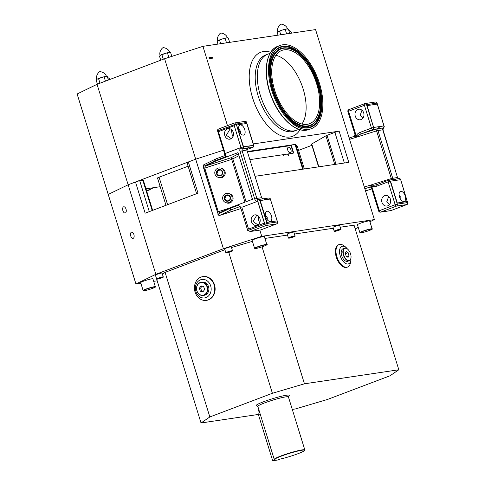<?xml version="1.0" encoding="UTF-8"?>
<svg xmlns="http://www.w3.org/2000/svg" width="485" height="485" viewBox="0 0 485 485"><rect width="100%" height="100%" fill="white"/><g stroke="black" fill="none" stroke-linecap="round" stroke-linejoin="round"><path stroke-width="0.73" d="M231.387 129.543L232.079 134.418L232.97 136.655M259.669 222.906L258.778 220.669L258.087 215.789M130.75 236.025A3.201 1.716 76.4 0 1 131.562 232.151A3.201 1.716 76.4 0 1 133.89 234.504A3.201 1.716 76.4 0 1 133.072 238.377A3.201 1.716 76.4 0 1 130.75 236.025M122.893 210.66A3.201 1.716 76.4 0 1 123.711 206.786A3.201 1.716 76.4 0 1 126.033 209.138A3.201 1.716 76.4 0 1 125.221 213.012A3.201 1.716 76.4 0 1 122.893 210.66M361.986 110.24L360.125 115.375L362.871 118.201M363.701 112.902A5.335 4.486 -98.5 0 0 358.694 109.222A5.335 4.486 -98.5 0 0 355.256 116.103A5.335 4.486 -98.5 0 0 360.264 119.783A5.335 4.486 -98.5 0 0 363.701 112.902M401.016 199.808L400.986 197.577L399.137 195.237M400.774 191.333A5.335 2.843 -110.7 0 1 405.114 195.685A5.335 2.843 -110.7 0 1 404.235 201.396A5.335 2.843 -110.7 0 1 403.92 201.475A5.335 2.843 -110.7 0 1 399.579 197.122A5.335 2.843 -110.7 0 1 400.458 191.411A5.335 2.843 -110.7 0 1 400.774 191.333M256.85 215.085L253.055 221.518L257.941 224.901M259.924 218.553A5.335 4.486 81.5 0 1 256.486 225.434A5.335 4.486 81.5 0 1 251.479 221.754A5.335 4.486 81.5 0 1 254.916 214.873A5.335 4.486 81.5 0 1 259.924 218.553M267.011 211.224A5.335 2.843 69.3 0 0 266.689 211.302A5.335 2.843 69.3 0 0 265.816 217.013A5.335 2.843 69.3 0 0 270.151 221.372A5.335 2.843 69.3 0 0 270.472 221.287A5.335 2.843 69.3 0 0 271.345 215.576A5.335 2.843 69.3 0 0 267.011 211.224M231.242 138.649L226.356 135.273L230.151 128.84M224.785 135.503A5.335 4.486 -98.5 0 0 229.787 139.183A5.335 4.486 -98.5 0 0 233.224 132.308A5.335 4.486 -98.5 0 0 228.217 128.628A5.335 4.486 -98.5 0 0 224.785 135.503M243.452 135.121A5.335 2.843 -110.7 0 1 239.117 130.768A5.335 2.843 -110.7 0 1 239.99 125.057A5.335 2.843 -110.7 0 1 240.311 124.972A5.335 2.843 -110.7 0 1 244.646 129.331A5.335 2.843 -110.7 0 1 243.773 135.036A5.335 2.843 -110.7 0 1 243.452 135.121M217.898 177.225L218.868 177.571A4.801 4.741 -70.3 0 0 225.234 173.121A4.801 4.741 -70.3 0 0 222.112 168.531L221.142 168.186A4.801 4.741 -70.3 0 0 214.776 172.636A4.801 4.741 -70.3 0 0 220.936 177.267A4.801 4.741 -70.3 0 0 221.142 168.186M222.476 171.787L221.809 174.788L220.384 175.267L218.905 175.728L216.668 173.66L217.335 170.659L220.238 169.72L222.476 171.787M220.463 175.746A3.201 3.159 -70.3 0 0 220.602 169.689A3.201 3.159 -70.3 0 0 216.358 172.66A3.201 3.159 -70.3 0 0 220.463 175.746M206.343 300.373L206.762 300.306A12.01 10.088 -98.5 0 0 208.532 299.845A12.01 10.088 -98.5 0 0 214.776 285.877A12.01 10.088 -98.5 0 0 203.233 276.553L202.809 276.62A12.01 10.088 -98.5 0 0 201.045 277.08A12.01 10.088 -98.5 0 0 195.079 292.091A12.01 10.088 -98.5 0 0 206.343 300.373A12.01 10.088 -98.5 0 0 208.107 299.912A12.01 10.088 -98.5 0 0 214.073 284.895A12.01 10.088 -98.5 0 0 202.809 276.62M347.49 249.041A16.011 16.011 0 0 0 343.119 245.228A12.01 6.402 69.3 0 0 339.791 244.404A12.01 6.402 69.3 0 0 339.07 244.592L338.451 244.828A12.01 6.402 69.3 0 0 336.481 257.674A12.01 6.402 69.3 0 0 346.235 267.471A12.01 6.402 69.3 0 0 346.957 267.284L347.575 267.053A12.01 6.402 69.3 0 0 350.188 263.895A16.011 16.011 0 0 0 350.934 258.141A9.336 4.977 69.3 0 1 346.842 263.931A9.336 4.977 69.3 0 1 340.228 255.844A9.336 4.977 69.3 0 1 341.003 246.95A9.336 4.977 69.3 0 1 347.484 249.041M339.07 244.592A12.01 6.402 69.3 0 0 336.887 256.777A12.01 6.402 69.3 0 0 346.86 267.235A12.01 6.402 69.3 0 0 347.575 267.053M274.692 459.707L274.358 459.537A16.011 1.564 -17.2 0 1 274.243 459.41L257.832 406.394A16.011 1.564 -17.2 0 1 268.387 401.556A16.011 1.564 -17.2 0 1 285.756 396.869A16.011 1.564 -17.2 0 1 288.417 396.924L304.829 449.941A16.011 1.564 -17.2 0 1 304.798 450.11L304.622 450.444A15.744 1.534 162.8 0 0 289.157 453.463A15.744 1.534 162.8 0 0 274.692 459.707A15.744 1.534 162.8 0 0 275.177 459.804L272.685 460.75L258.396 414.584A4.801 2.558 -110.7 0 1 258.917 409.904M257.85 406.466L256.322 405.672A17.314 1.691 -17.2 0 1 266.847 400.568A17.314 1.691 -17.2 0 1 286.405 395.233A17.314 1.691 -17.2 0 1 289.248 395.481L288.442 396.997M195.891 291.485A9.336 7.845 -98.5 0 0 206.028 297.566A9.336 7.845 -98.5 0 0 210.672 285.889A9.336 7.845 -98.5 0 0 200.535 279.809A9.336 7.845 -98.5 0 0 195.891 291.485M201.154 282.258L202.269 282.094A6.669 5.608 81.5 0 1 208.683 287.272A6.669 5.608 81.5 0 1 205.216 295.032A6.669 5.608 81.5 0 1 204.233 295.286L203.118 295.456A6.669 5.608 81.5 0 1 196.704 290.272A6.669 5.608 81.5 0 1 200.172 282.512A6.669 5.608 81.5 0 1 201.154 282.258A6.669 5.608 81.5 0 1 207.568 287.441A6.669 5.608 81.5 0 1 204.1 295.201A6.669 5.608 81.5 0 1 203.118 295.456M344.993 260.706A6.614 3.528 -110.7 0 1 344.974 260.688A6.614 3.528 -110.7 0 1 341.337 251.084A6.614 3.528 -110.7 0 1 341.343 251.06A6.669 3.559 -110.7 0 1 342.913 248.841L344.562 248.223A6.669 3.559 -110.7 0 1 344.962 248.12A6.669 3.559 -110.7 0 1 347.187 248.823A6.669 3.559 -110.7 0 1 347.29 248.896M350.879 258.384A6.669 3.559 -110.7 0 1 350.855 258.505A6.669 3.559 -110.7 0 1 349.285 260.7L347.642 261.318A6.669 3.559 -110.7 0 1 347.242 261.427A6.669 3.559 -110.7 0 1 345.017 260.718A6.669 3.559 -110.7 0 1 341.343 251.036L341.337 251.084M349.285 260.7A6.669 3.559 -110.7 0 1 348.885 260.803A6.669 3.559 -110.7 0 1 343.465 255.359A6.669 3.559 -110.7 0 1 344.562 248.223M203.876 294.965A6.402 5.383 81.5 0 1 196.928 290.8A6.402 5.383 81.5 0 1 200.111 282.791A6.402 5.383 81.5 0 1 207.059 286.962A6.402 5.383 81.5 0 1 203.876 294.965M349.018 260.469A6.402 3.413 -110.7 0 1 343.701 254.892A6.402 3.413 -110.7 0 1 345.247 248.29A6.402 3.413 -110.7 0 1 347.387 248.969A6.402 3.413 -110.7 0 1 350.91 258.262A6.402 3.413 -110.7 0 1 349.018 260.469M155.352 286.738L152.902 278.827A6.402 0.624 162.8 0 0 151.853 278.802A6.402 0.624 162.8 0 0 144.906 280.676A6.402 0.624 162.8 0 0 140.668 282.609L143.117 290.527L144.372 290.697C149.137 289.981 157.74 286.423 155.352 286.738A6.402 0.624 162.8 0 0 154.303 286.714A6.402 0.624 162.8 0 0 147.355 288.587A6.402 0.624 162.8 0 0 143.117 290.527M372.11 228.871L369.661 220.954A6.402 0.624 162.8 0 0 368.606 220.93A6.402 0.624 162.8 0 0 361.658 222.803A6.402 0.624 162.8 0 0 357.427 224.743L359.876 232.654L361.125 232.83C365.89 232.109 374.493 228.55 372.11 228.871A6.402 0.624 162.8 0 0 371.055 228.841A6.402 0.624 162.8 0 0 364.108 230.714A6.402 0.624 162.8 0 0 359.876 232.654M266.805 244.531L264.355 236.613A6.402 0.624 162.8 0 0 263.306 236.589A6.402 0.624 162.8 0 0 256.353 238.462A6.402 0.624 162.8 0 0 252.121 240.402L254.57 248.314L255.825 248.49C260.59 247.768 269.187 244.21 266.805 244.531A6.402 0.624 162.8 0 0 265.756 244.501A6.402 0.624 162.8 0 0 258.802 246.374A6.402 0.624 162.8 0 0 254.57 248.314M230.714 246.823A3.468 0.34 162.8 0 0 226.956 247.841A3.468 0.34 162.8 0 0 224.658 248.89L225.852 252.746A3.468 0.34 -17.2 0 1 228.144 251.697A3.468 0.34 -17.2 0 1 231.909 250.678A3.468 0.34 -17.2 0 1 232.479 250.696L231.284 246.841A3.468 0.34 162.8 0 0 230.714 246.823M293.273 232.085A3.468 0.34 162.8 0 0 289.509 233.097A3.468 0.34 162.8 0 0 287.217 234.146L288.411 238.002A3.468 0.34 -17.2 0 1 290.703 236.953A3.468 0.34 -17.2 0 1 294.468 235.94A3.468 0.34 -17.2 0 1 295.038 235.952L293.843 232.097A3.468 0.34 162.8 0 0 293.273 232.085M339.057 225.276A3.468 0.34 162.8 0 0 335.293 226.289A3.468 0.34 162.8 0 0 333.001 227.338L334.195 231.193A3.468 0.34 -17.2 0 1 336.487 230.145A3.468 0.34 -17.2 0 1 340.252 229.132A3.468 0.34 -17.2 0 1 340.822 229.144L339.627 225.289A3.468 0.34 162.8 0 0 339.057 225.276M156.619 278.966L155.424 275.11A3.468 0.34 -17.2 0 1 157.716 274.061A3.468 0.34 -17.2 0 1 161.481 273.049A3.468 0.34 -17.2 0 1 162.051 273.061L163.245 276.917A3.468 0.34 -17.2 0 0 162.675 276.905A3.468 0.34 -17.2 0 0 158.91 277.917A3.468 0.34 -17.2 0 0 156.619 278.966L157.389 279.13C160.517 278.572 164.597 276.777 163.245 276.917M274.243 459.41A16.011 1.564 -17.2 0 1 284.798 454.572A16.011 1.564 -17.2 0 1 302.167 449.886A16.011 1.564 -17.2 0 1 304.829 449.941M225.749 202.591L226.725 202.942A4.801 4.741 -70.3 0 0 233.091 198.492A4.801 4.741 -70.3 0 0 229.963 193.897L228.993 193.551A4.801 4.741 -70.3 0 0 222.627 198.001A4.801 4.741 -70.3 0 0 228.787 202.639A4.801 4.741 -70.3 0 0 228.993 193.551M230.326 197.152L229.66 200.153L228.241 200.632L226.756 201.093L224.525 199.032L225.192 196.025L228.089 195.085L230.326 197.152M228.314 201.117A3.201 3.159 -70.3 0 0 228.453 195.055A3.201 3.159 -70.3 0 0 224.209 198.025A3.201 3.159 -70.3 0 0 228.314 201.117M389.57 204.452L386.818 201.627L388.685 196.486M381.956 202.348A5.335 4.486 81.5 0 1 385.393 195.473A5.335 4.486 81.5 0 1 390.401 199.153A5.335 4.486 81.5 0 1 386.963 206.028A5.335 4.486 81.5 0 1 381.956 202.348M267.247 219.699L267.223 217.468L265.374 215.128M240.554 133.454L240.524 131.223L238.675 128.883M204.755 168.095L205.307 166.076L231.012 157.764L231.727 159.371L204.755 168.095L218.256 211.727L229.096 208.223M236.795 124.966L246.95 123.457L253.703 145.27L243.549 146.785L236.583 125.045L243.337 146.864L248.987 146.021A1.601 1.346 81.5 0 1 248.193 148.022L242.688 148.816A1.601 1.346 81.5 0 0 242.094 150.72L256.856 198.407L261.633 197.698L246.871 150.004L239.972 151.326A3.201 2.692 81.5 0 1 241.154 147.525L225.307 153.478L226.252 156.522L224.028 155.849L215.673 159.013A1.601 0.855 69.3 0 0 215.382 160.638L203.142 166.591L218.123 214.127A1.601 1.34 64.1 0 0 219.905 215.334L240.942 208.544L220.014 215.316A1.601 1.346 -98.5 0 1 219.778 215.376A1.601 1.601 0 0 0 220.038 215.316M218.414 131.684L234.243 125.688L240.996 147.501L225.161 153.496L218.414 131.684M205.307 166.076L215.54 161.141L238.014 152.629L252.467 199.305L229.987 207.816L219.65 212.794M204.203 164.597A1.601 1.34 64.1 0 0 203.36 166.44L218.123 214.127L229.69 208.52L238.481 205.167L240.56 207.325L247.756 230.563L250.351 231.478L260.651 229.945L276.486 223.949L266.18 225.483L249.963 231.563L260.415 230.011A1.601 1.346 -98.5 0 0 260.651 229.945A1.601 0.855 -110.7 0 0 260.748 229.92L276.577 223.924A1.601 0.855 69.3 0 0 276.765 223.797M248.562 229.09L264.398 223.094L257.644 201.281L241.809 207.277L248.562 229.09L264.537 223.076L257.771 201.214A3.201 2.692 81.5 0 1 254.734 199.014L239.972 151.326M266.738 222.457L277.105 220.863L270.351 199.05L260.19 200.56L266.738 222.457L277.105 220.863M219.754 212.751L218.256 211.727M246.798 123.481L246.495 122.511L236.195 124.045L243.276 146.919L253.558 145.324M260.19 200.56L266.944 222.379M264.398 223.094L264.852 224.088A1.601 0.855 69.3 0 0 266.18 225.483A1.601 1.346 -98.5 0 0 266.98 223.482L277.281 221.948L276.959 220.917M234.243 125.688L240.996 147.501M215.637 159.025A1.601 1.34 64.1 0 0 214.928 160.826L215.085 161.335M229.532 208.01L229.69 208.52A1.601 1.34 64.1 0 0 231.478 209.72L219.905 215.334A1.601 1.346 -98.5 0 1 219.675 215.395L219.778 215.376A1.601 1.346 -98.5 0 1 219.723 215.382M238.402 153.872L231.012 157.764A1.601 1.413 -117.8 0 1 232.861 158.935L246.101 201.718M224.028 155.849L224.785 154.297L217.571 130.992L218.238 130.647L218.547 131.629M224.901 153.83C224.525 154.066 224.973 154.964 226.252 156.522L215.382 160.638L215.54 161.141M258.414 199.505L263.155 198.795A1.601 1.346 81.5 0 1 263.173 198.795L264.131 198.698A1.601 1.346 81.5 0 1 265.622 199.753M228.289 195.261L225.543 196.152L224.876 199.153L226.925 201.045M224.876 199.153L224.525 199.032M225.543 196.152L225.192 196.025M272.685 460.75L277.838 459.986L280.33 459.04A15.744 1.534 162.8 0 0 295.735 454.524A15.744 1.534 162.8 0 0 304.622 450.444M259.815 230.096L261.742 236.334L223.409 248.738L155.861 274.316L135.939 283.98L140.868 283.252M196.613 193.703L187.004 162.663A3.201 0.315 -17.2 0 1 188.344 161.972L195.691 159.189L223.512 150.192L195.691 159.189L223.409 248.738M355.208 228.89L358.251 227.41M369.909 221.76L374.39 219.584L261.742 236.334M149.289 211.624L139.741 180.778A3.201 0.315 162.8 0 0 135.491 181.99L128.143 184.773L108.222 194.436L77.127 93.981L97.049 84.323L164.597 58.74L202.93 46.336L315.571 29.585L374.39 219.584M288.193 153.945L287.744 154.194M302.713 169.21L295.038 144.427L291.794 144.912A1.067 0.57 69.3 0 0 291.734 144.924A1.067 0.57 69.3 0 0 291.534 146.009L291.158 146.155L293.043 152.242A1.067 0.57 -110.7 0 1 292.982 153.224M291.158 146.155A1.067 0.57 -110.7 0 1 291.085 145.524A1.067 0.57 -110.7 0 1 291.352 145.07M157.522 178.013L165.967 205.307L157.528 178.031A3.734 0.364 -17.2 0 1 157.522 178.013A3.734 0.364 -17.2 0 1 159.086 177.207L188.101 166.216M295.038 144.427A3.734 0.364 -17.2 0 1 295.644 144.427L303.289 169.126M297.366 146.446A3.734 0.364 -17.2 0 1 297.372 146.458L304.337 168.974L297.366 146.446L295.644 144.427M164.597 58.74L195.691 159.189L188.344 161.972L198.001 193.175L145.148 213.194L135.491 181.99L128.143 184.773L155.861 274.316M335.99 164.263L327.036 135.345L334.886 132.375A3.201 0.315 -17.2 0 1 339.136 131.156L348.794 162.36L255.262 176.267M139.741 180.778L142.832 180.317A3.201 0.315 -17.2 0 1 143.36 180.329L152.654 210.351M327.036 135.345A3.201 0.315 162.8 0 0 325.914 135.836L311.752 143.948A3.201 0.315 -17.2 0 0 311.534 144.148L318.56 166.858M339.136 131.156L253.382 143.912M283.901 154.588L283.452 154.83M250.102 159.601L283.204 154.679L284.064 156.14L283.925 154.576L287.496 154.042L288.357 155.503L288.217 153.933L293.164 153.199A1.067 0.57 69.3 0 0 293.225 153.181A1.067 0.57 69.3 0 0 293.419 152.096L291.534 146.009M283.925 154.576L283.543 154.715M153.684 281.342L157.031 280.845M252.418 241.36L231.503 247.538M292.279 409.407L295.389 408.946L327.448 399.476L390.007 375.784L398.822 369.77L354.062 225.179L340.234 227.235M333.292 228.271L294.45 234.043M287.508 235.079L264.919 238.438M224.913 249.714L165.082 272.376L162.402 274.201M156.406 278.293L201.026 422.981L258.353 414.451M97.049 84.323L128.143 184.773L108.222 194.436L135.939 283.98M203.239 291.424L201.59 290.994L200.663 288.011L202.033 286.138M346.781 256.517L349.054 255.656L348.133 252.667L346.211 251.394L345.211 253.103L346.138 256.092L348.06 257.365L349.054 255.656M345.399 253.703L348.133 252.667M202.918 291.867L204.609 289.557L203.682 286.568L201.069 285.889L199.377 288.199L200.305 291.188L202.918 291.867M200.663 288.011L199.377 288.199M201.59 290.994L200.305 291.188M398.822 369.77L304.459 383.805L272.4 393.274L209.841 416.967L201.026 422.981M209.841 416.967L165.082 272.376M272.4 393.274L228.787 252.388M304.459 383.805L262.058 246.841M407.436 201.487L397.276 202.997L390.528 181.178L400.683 179.668L407.224 201.566L397.07 203.076L390.243 181.269L397.312 204.1L407.612 202.566L407.291 201.542M366.915 105.663L373.668 127.482L384.035 125.894L377.281 104.075L366.915 105.663M370.382 187.149L370.14 187.186A3.201 0.315 -17.2 0 1 369.649 187.198L370.922 184.967L371.655 186.04L371.692 184.724L391.34 178.553L397.494 177.492L382.726 129.804A1.601 1.346 -98.5 0 1 383.32 127.901L377.378 128.816A1.601 1.346 -98.5 0 0 378.173 126.809L383.89 125.948M367.127 105.584L373.595 127.494L366.527 104.663L376.827 103.129L377.13 104.099M373.88 127.403L384.035 125.894M353.947 136.467L349.127 137.97L353.941 136.467L354.978 134.466L356.214 135.952C356.79 134.418 358.154 133.211 360.307 132.326A1.601 0.855 -110.7 0 0 361.634 133.721L375.996 129.21A3.201 0.315 -17.2 0 1 377.378 128.816L372.801 129.495L361.634 133.721C358.542 134.897 356.972 136 356.93 137.037L353.947 136.467A1.601 1.582 -68.5 0 0 355.002 134.509M371.692 184.724C372.304 185.531 374.19 185.44 377.336 184.458L388.321 180.299M371.589 185.828L379.355 210.702L395.184 204.706L388.115 181.875L376.948 186.107A1.601 0.855 -110.7 0 1 377.245 184.482L377.178 184.512M393.08 179.547L394.257 179.304A1.601 1.346 -98.5 0 0 394.238 179.304L394.238 179.304A1.601 1.346 -98.5 0 1 395.754 180.402M394.802 180.541A1.601 1.346 -98.5 0 0 393.317 179.486L394.22 179.311A1.601 1.346 -98.5 0 1 392.717 178.201L377.954 130.513L376.578 130.865L391.674 179.729M393.317 179.486L388.74 180.165A1.601 1.601 0 0 0 388.406 180.25A1.601 0.855 -110.7 0 1 388.503 180.226A1.601 1.346 -98.5 0 1 390.243 181.269L388.115 181.875A1.601 0.855 -110.7 0 1 388.406 180.25L377.245 184.482A1.601 0.855 -110.7 0 1 377.336 184.458M371.655 186.04L371.631 188.235L370.728 187.24A1.601 1.582 111.5 0 1 371.595 188.125M356.214 136.061L356.93 137.037L349.552 139.353M364.835 188.713L369.649 187.198A1.601 1.582 111.5 0 1 370.728 187.24M355.626 136.873L356.208 136.103M220.439 169.895L217.686 170.787L217.019 173.788L219.068 175.679M217.019 173.788L216.668 173.66M217.686 170.787L217.335 170.659M288.49 147.216A2.934 1.564 -110.7 0 1 290.879 149.61A2.934 1.564 -110.7 0 1 290.394 152.751A2.934 1.564 -110.7 0 1 290.218 152.793A2.934 1.564 -110.7 0 1 287.835 150.398A2.934 1.564 -110.7 0 1 288.314 147.258A2.934 1.564 -110.7 0 1 288.49 147.216M283.367 154.739L283.834 154.673M287.66 154.103L288.126 154.036M298.584 150.368L311.897 145.324M188.344 161.972L135.491 181.99M145.985 188.823L160.208 186.707M212.575 57.109L208.999 57.642L209.308 58.655L212.885 58.121L212.575 57.109A3.334 0.327 -17.2 0 1 209.156 58.164M202.93 46.336L227.477 125.633M294.14 130.859A40.661 21.686 69.3 0 0 296.577 130.222A40.661 21.686 -110.7 0 1 294.14 130.859A40.661 21.686 -110.7 0 1 261.094 97.667A40.661 21.686 -110.7 0 1 267.768 54.168A40.661 21.686 69.3 0 0 261.094 97.667A40.661 21.686 69.3 0 0 294.14 130.859M269.933 53.58A40.661 21.686 69.3 0 0 267.768 54.168L265.659 54.969A40.661 21.686 69.3 0 0 258.984 98.467A40.661 21.686 69.3 0 0 292.031 131.653A40.661 21.686 69.3 0 0 294.462 131.023L298.906 129.343M288.411 29.13L286.708 28.93A5.068 0.497 162.8 0 1 287.447 28.894L288.411 29.13L289.678 33.229M285.271 29.597L282.349 30.04A5.068 0.497 162.8 0 1 286.708 28.93L285.271 29.597L286.538 33.695L287.035 33.829M279.693 31.349L278.335 31.561A5.068 0.497 162.8 0 1 282.349 30.04L279.693 31.349L280.748 34.762M286.114 33.968L286.538 33.695M277.863 31.901A5.068 0.497 -17.2 0 1 277.899 31.846A5.068 0.497 -17.2 0 1 278.335 31.561L277.25 32.634L278.032 35.169M226.022 42.904L226.944 42.765M229.587 42.165L228.32 38.066L227.35 37.83A5.068 0.497 162.8 0 0 226.616 37.866A5.068 0.497 162.8 0 0 222.257 38.976L219.602 40.285L220.657 43.698M219.602 40.285L218.244 40.497L217.159 41.571L217.941 44.105M228.32 38.066L226.616 37.866L222.257 38.976A5.068 0.497 162.8 0 0 218.244 40.497A5.068 0.497 -17.2 0 0 217.807 40.782L217.607 40.995M225.179 38.533L226.446 42.631M168.301 57.539L169.047 57.297M162.93 59.37L164.088 58.927M171.823 56.399L170.665 52.659L169.702 52.422A5.068 0.497 162.8 0 0 168.962 52.465A5.068 0.497 162.8 0 0 164.603 53.574L161.948 54.878L163.221 58.976M161.948 54.878L160.596 55.09L159.51 56.163L160.753 60.195M170.665 52.659L168.962 52.465L164.603 53.574A5.068 0.497 162.8 0 0 160.596 55.09A5.068 0.497 -17.2 0 0 160.159 55.381L159.959 55.587M167.531 53.126L168.798 57.224M99.601 83.353L100.765 82.911M108.391 80.025L107.343 76.642L106.379 76.406A5.068 0.497 162.8 0 0 105.639 76.448A5.068 0.497 162.8 0 0 101.28 77.558L98.625 78.861L99.892 82.959M98.625 78.861L97.273 79.073L96.182 80.146L97.43 84.178M107.343 76.642L105.639 76.448L101.28 77.558A5.068 0.497 162.8 0 0 97.273 79.073A5.068 0.497 -17.2 0 0 96.83 79.364L96.636 79.57M104.202 77.109L105.451 81.141M146.664 191.011A44.45 23.704 69.3 0 0 147.628 190.69L153.496 187.701M282.597 44.82A44.45 23.704 -110.7 0 1 318.724 81.098A44.45 23.704 -110.7 0 1 311.425 128.652A44.45 23.704 -110.7 0 1 308.763 129.343A44.45 23.704 -110.7 0 1 272.643 93.059A44.45 23.704 -110.7 0 1 279.936 45.511A44.45 23.704 -110.7 0 1 282.597 44.82M307.217 124.336A39.188 20.897 -110.7 0 1 275.371 92.35A39.188 20.897 -110.7 0 1 281.803 50.434A39.188 20.897 -110.7 0 1 284.149 49.828A39.188 20.897 -110.7 0 1 315.996 81.807A39.188 20.897 -110.7 0 1 309.563 123.724A39.188 20.897 -110.7 0 1 307.217 124.336M275.904 55.254A39.188 20.897 -110.7 0 1 301.712 84.796A39.188 20.897 -110.7 0 1 301.949 124.027M154.2 286.981A6.19 0.606 162.8 0 0 145.979 289.327A6.19 0.606 162.8 0 0 144.403 290.691A6.19 0.606 162.8 0 0 152.617 288.345A6.19 0.606 162.8 0 0 154.2 286.981M370.952 229.108A6.19 0.606 162.8 0 0 362.738 231.46A6.19 0.606 162.8 0 0 361.155 232.818A6.19 0.606 162.8 0 0 369.376 230.472A6.19 0.606 162.8 0 0 370.952 229.108M265.647 244.767A6.19 0.606 162.8 0 0 257.432 247.12A6.19 0.606 162.8 0 0 255.856 248.478A6.19 0.606 162.8 0 0 264.07 246.131A6.19 0.606 162.8 0 0 265.647 244.767M231.806 250.945A3.256 0.315 162.8 0 0 227.483 252.182A3.256 0.315 162.8 0 0 226.653 252.897A3.256 0.315 162.8 0 0 230.975 251.66A3.256 0.315 162.8 0 0 231.806 250.945M294.365 236.207A3.256 0.315 162.8 0 0 290.042 237.438A3.256 0.315 162.8 0 0 289.212 238.159A3.256 0.315 162.8 0 0 293.534 236.922A3.256 0.315 162.8 0 0 294.365 236.207M340.149 229.399A3.256 0.315 162.8 0 0 335.826 230.63A3.256 0.315 162.8 0 0 334.996 231.351A3.256 0.315 162.8 0 0 339.318 230.114A3.256 0.315 162.8 0 0 340.149 229.399M162.572 277.171A3.256 0.315 162.8 0 0 158.249 278.402A3.256 0.315 162.8 0 0 157.419 279.117A3.256 0.315 162.8 0 0 161.741 277.887A3.256 0.315 162.8 0 0 162.572 277.171M253.055 147.185A1.601 0.855 -110.7 0 1 252.867 147.319L247.065 149.513L252.77 147.343A1.601 1.346 81.5 0 0 253.564 145.342L246.495 122.511A1.601 1.346 -98.5 0 0 244.998 121.408L234.691 122.941A1.601 1.346 -98.5 0 1 236.195 124.045L218.238 130.647A1.601 0.855 69.3 0 1 218.529 129.022L234.364 123.026A1.601 0.855 -110.7 0 1 234.461 123.002A1.601 1.346 -98.5 0 1 234.691 122.941A1.601 1.601 0 0 0 234.364 123.026A1.601 0.855 -110.7 0 0 234.073 124.651L234.388 125.663M244.967 202.148L231.727 159.371L238.972 155.715M240.148 206.513L231.478 209.72A1.601 0.855 69.3 0 1 230.145 208.326L229.987 207.816M247.756 230.563L266.98 223.482L259.899 200.608L257.771 201.214A1.601 0.867 80.6 0 1 258.372 199.511A1.601 0.867 80.6 0 0 258.372 199.511A1.601 1.346 81.5 0 1 259.899 200.608L260.178 200.566M253.825 145.348A1.601 1.601 0 0 1 252.867 147.319A1.601 0.855 -110.7 0 1 252.77 147.343L248.193 148.022A3.201 0.315 -17.2 0 1 247.883 148.264L247.514 148.458M217.571 130.992A1.601 1.601 0 0 1 218.529 129.022A1.601 0.855 69.3 0 1 218.626 128.998L234.273 123.069M263.106 198.802A1.601 1.346 81.5 0 1 261.633 197.698L246.871 150.004A1.601 1.346 81.5 0 1 247.459 148.107A1.601 1.346 81.5 0 0 248.053 146.203M203.142 166.591A1.601 1.601 0 0 1 203.973 164.682L215.546 159.068A1.601 1.601 0 0 1 215.673 159.013A1.601 0.855 69.3 0 1 215.77 158.989L223.985 155.873M240.13 206.495A1.601 1.346 81.5 0 0 239.808 206.561A1.601 0.855 -110.7 0 1 238.481 205.167M254.734 199.014L256.856 198.407A1.601 1.346 81.5 0 0 258.359 199.511A1.601 1.346 81.5 0 1 258.359 199.511L258.372 199.511A1.601 1.601 0 0 0 258.372 199.511L263.173 198.795A1.601 1.346 81.5 0 1 264.671 199.893M241.154 147.525L243.276 146.919A1.601 1.346 81.5 0 1 242.688 148.816A1.601 0.818 58.2 0 1 241.154 147.525M277.541 221.954L277.281 221.948A1.601 1.346 -98.5 0 1 276.486 223.949A1.601 0.855 69.3 0 0 276.577 223.924A1.601 1.601 0 0 0 277.541 221.954L270.369 199.105M260.839 229.878A1.601 0.855 -110.7 0 1 260.748 229.92A1.601 1.601 0 0 1 260.415 230.011M268.472 198.08A1.601 1.346 81.5 0 1 270.2 199.074M152.187 210.526L142.832 180.317M344.374 163.021L334.886 132.375M334.771 164.445L325.914 135.836M318.833 166.816L311.752 143.948M159.086 177.207L167.592 204.694M293.419 152.096L293.043 152.242M376.948 186.107C374.766 186.864 373.02 186.834 371.71 186.016M378.682 211.048A1.601 1.601 0 0 0 380.446 212.157A1.601 1.346 81.5 0 0 380.683 212.097L390.983 210.569L406.818 204.573L396.512 206.101L380.683 212.097A1.601 0.855 -110.7 0 1 379.355 210.702L378.682 211.048L371.607 188.198M364.314 187.04L370.922 184.967M375.996 129.21L376.578 130.865L356.93 137.037M398.967 178.601A1.601 1.346 -98.5 0 1 397.494 177.492L382.992 129.81L377.954 130.513A1.601 1.346 -98.5 0 1 378.542 128.616A1.601 1.346 -98.5 0 0 379.137 126.712M365.52 190.938L371.825 188.901M360.307 132.326L371.468 128.101L364.405 105.269L348.57 111.265A1.601 0.855 -110.7 0 1 348.867 109.64A1.601 0.855 -110.7 0 1 348.957 109.616L364.605 103.687M354.978 134.466L347.903 111.611L348.57 111.265L356.214 135.952M394.275 179.298L399.009 178.595A1.601 1.346 -98.5 0 1 399.028 178.589L394.257 179.304M407.097 204.415A1.601 0.855 -110.7 0 1 406.909 204.543A1.601 0.855 -110.7 0 1 406.818 204.573A1.601 1.346 81.5 0 0 407.612 202.566L400.689 179.68M400.531 179.692A1.601 1.346 -98.5 0 0 399.028 178.589A1.601 1.601 0 0 1 400.792 179.705M397.312 204.1L395.184 204.706A1.601 0.855 69.3 0 0 396.512 206.101A1.601 1.346 81.5 0 0 397.312 204.1M380.446 212.157L390.746 210.629A1.601 1.346 -98.5 0 0 390.983 210.569A1.601 0.855 69.3 0 0 391.08 210.538A1.601 0.855 69.3 0 0 391.171 210.496M371.468 128.101L373.595 127.494A1.601 1.346 -98.5 0 1 372.801 129.495A1.601 0.855 -110.7 0 1 371.468 128.101M364.405 105.269L366.527 104.663A1.601 1.346 81.5 0 0 365.029 103.56A1.601 1.601 0 0 0 364.696 103.644A1.601 0.855 69.3 0 0 364.405 105.269M375.093 102.086A1.601 1.346 81.5 0 1 375.329 102.026L365.029 103.56A1.601 1.346 81.5 0 0 364.793 103.62A1.601 0.855 69.3 0 0 364.696 103.644L348.867 109.64A1.601 1.601 0 0 0 347.903 111.611M375.329 102.026A1.601 1.346 81.5 0 1 376.827 103.129L377.094 103.135A1.601 1.601 0 0 0 375.329 102.026M382.992 129.81L383.489 127.84A1.601 0.818 58.2 0 1 383.32 127.901A1.601 1.346 -98.5 0 0 383.908 126.003L377.094 103.135M258.396 414.584L260.16 413.911M291.085 145.524L247.738 151.975M247.592 151.49L291.624 144.966M300.057 129.695A44.935 23.959 -110.7 0 1 289.909 136.994A44.935 23.959 -110.7 0 1 252.588 97.861A44.935 23.959 -110.7 0 1 263.464 51.556A44.935 23.959 -110.7 0 1 270.727 52.259M146.44 190.29A44.171 23.553 69.3 0 0 147.325 190.187A44.171 23.553 69.3 0 0 153.127 187.762M146.549 190.641A44.45 23.704 69.3 0 0 147.094 190.575A44.45 23.704 69.3 0 0 149.756 189.884M311.425 128.652L309.297 129.459A44.45 23.704 -110.7 0 1 306.635 130.15A44.45 23.704 -110.7 0 1 270.515 93.866A44.45 23.704 -110.7 0 1 277.808 46.318L279.936 45.511M270.642 82.62A42.583 22.71 -110.7 0 1 275.262 50.937A42.583 22.71 -110.7 0 1 282.943 46.675A42.583 22.71 -110.7 0 1 318.312 83.766A42.583 22.71 -110.7 0 1 308.011 127.646A42.583 22.71 -110.7 0 1 304.325 127.682A42.583 22.71 -110.7 0 1 279.881 107.009M283.034 46.22A42.977 22.916 -110.7 0 1 318.73 83.656A42.977 22.916 -110.7 0 1 308.333 127.937A42.977 22.916 -110.7 0 1 272.637 90.507A42.977 22.916 -110.7 0 1 283.034 46.22M275.207 51.004A42.504 22.668 -110.7 0 1 282.816 46.809A42.504 22.668 -110.7 0 1 318.118 83.826A42.504 22.668 -110.7 0 1 307.836 127.622A42.504 22.668 -110.7 0 1 304.24 127.67M315.001 122.305A41.334 22.043 -110.7 0 1 314.947 122.372A41.334 22.043 -110.7 0 1 307.49 126.512A41.334 22.043 -110.7 0 1 273.164 90.513A41.334 22.043 -110.7 0 1 283.161 47.918A41.334 22.043 -110.7 0 1 286.738 47.882A41.334 22.043 -110.7 0 1 286.823 47.894M319.512 91.435A41.249 21.995 -110.7 0 1 315.056 122.244A41.249 21.995 -110.7 0 1 307.617 126.379A41.249 21.995 -110.7 0 1 273.358 90.446A41.249 21.995 -110.7 0 1 283.337 47.942A41.249 21.995 -110.7 0 1 286.902 47.906A41.249 21.995 -110.7 0 1 310.649 68.033M283.658 48.233A40.855 21.789 -110.7 0 1 317.59 83.82A40.855 21.789 -110.7 0 1 307.708 125.924A40.855 21.789 -110.7 0 1 273.77 90.337A40.855 21.789 -110.7 0 1 283.658 48.233M297.723 128.822A44.171 23.553 -110.7 0 1 271.212 96.351A44.171 23.553 -110.7 0 1 269.557 54.459M225.852 252.746L226.622 252.903C229.751 252.352 233.831 250.557 232.479 250.696M288.411 238.002L289.181 238.165C292.31 237.608 296.39 235.813 295.038 235.952M334.195 231.193L334.965 231.357C338.093 230.799 342.174 229.005 340.822 229.144M217.904 214.285A1.601 1.601 0 0 0 219.675 215.395M247.659 148.343C247.386 148.174 247.217 148.731 247.132 150.01M261.894 197.704C262.676 198.717 263.137 199.074 263.27 198.783M246.762 122.517A1.601 1.601 0 0 0 244.998 121.408M270.472 199.129A1.601 1.601 0 0 0 268.708 198.013L264.131 198.698M287.835 154.078L288.217 153.933M371.831 188.907L365.526 190.944M397.755 177.498C398.149 178.407 398.561 178.777 398.991 178.595M390.746 210.629A1.601 1.601 0 0 0 391.08 210.538L406.909 204.543A1.601 1.601 0 0 0 407.873 202.572M383.489 127.84A1.601 1.601 0 0 0 384.175 126.009M370.704 187.234L370.376 187.119M277.905 31.937C276.377 28.203 280.294 23.959 280.779 24.25C281.015 23.741 286.641 25.026 287.49 28.967M217.813 40.873C216.286 37.139 220.202 32.895 220.687 33.186C220.917 32.677 226.55 33.962 227.398 37.903M160.159 55.466C158.631 51.731 162.554 47.494 163.033 47.779C163.269 47.269 168.901 48.555 169.75 52.495M110.368 79.273L107.567 77.37M292.316 33.047L288.636 29.858M96.836 79.449C95.309 75.721 99.231 71.477 99.71 71.762C99.946 71.253 105.578 72.538 106.421 76.478M309.297 129.459L306.575 130.162C294.965 132.284 279.281 117.431 271.618 97.436C262.482 75.163 265.271 50.452 277.808 46.318M314.947 122.372L315.056 122.244C331.74 106.597 309.763 48.573 286.902 47.906L286.738 47.882M304.325 127.682C281.106 127.276 258.135 66.633 275.262 50.937M270.096 53.289L267.768 54.168"/></g></svg>
